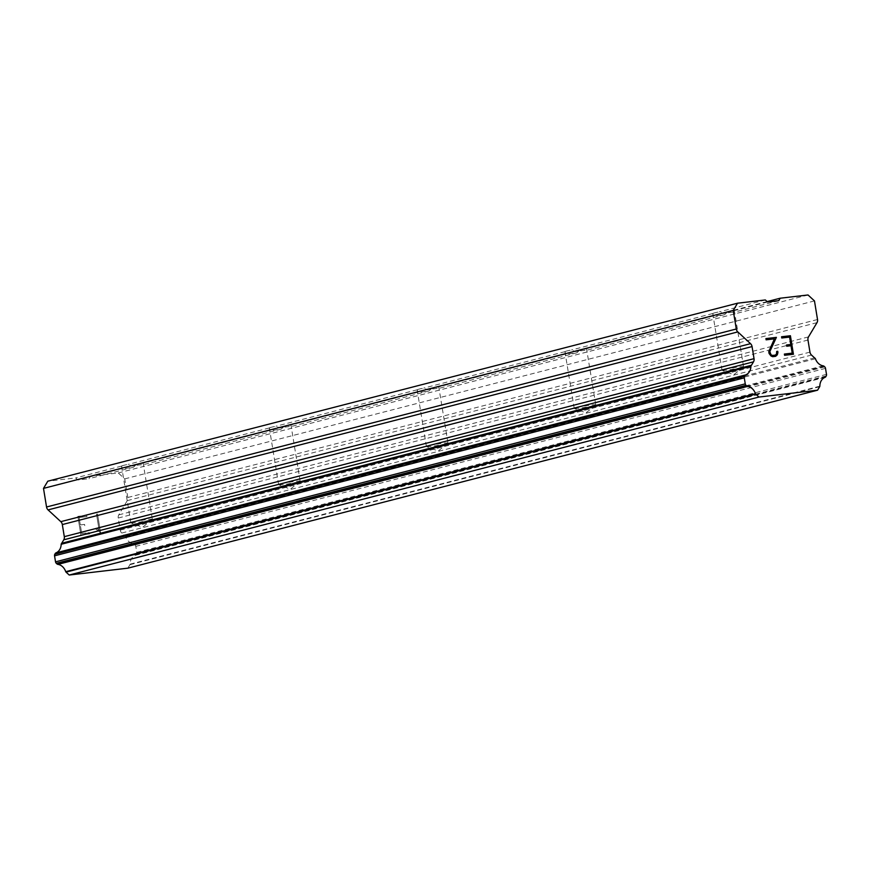 <?xml version="1.0" encoding="UTF-8"?>
<svg xmlns="http://www.w3.org/2000/svg" width="870" height="870" viewBox="0 0 870 870"><rect width="100%" height="100%" fill="white"/><g stroke="black" fill="none" stroke-linecap="round" stroke-linejoin="round"><path stroke-width="0.65" stroke-dasharray="4.35 3.26" d="M741.631 367.488A10.908 0.707 -9.3 0 1 730.213 369.63A10.908 0.707 -9.3 0 1 722.111 370.348A10.908 0.707 -9.3 0 1 722.035 370.283A10.908 0.707 -9.3 0 1 723.971 369.554A10.908 0.707 -9.3 0 1 735.976 367.325A10.908 0.707 -9.3 0 1 743.567 366.759A10.908 0.707 -9.3 0 1 743.513 366.846A10.908 0.707 -9.3 0 1 741.631 367.488M714.683 312.83A10.908 0.707 170.7 0 0 712.758 313.526L713.53 315.94A10.908 0.707 170.7 0 0 724.688 314.635L727.635 311.786A10.908 0.707 170.7 0 0 732.344 310.775A10.908 0.707 170.7 0 0 734.269 310.079L734.236 312.178A10.908 0.707 170.7 0 0 723.068 313.483L719.392 311.819A10.908 0.707 170.7 0 0 714.683 312.83M593.829 405.627A10.908 0.707 -9.3 0 1 582.411 407.769A10.908 0.707 -9.3 0 1 574.32 408.487A10.908 0.707 -9.3 0 1 574.233 408.421A10.908 0.707 -9.3 0 1 576.168 407.693A10.908 0.707 -9.3 0 1 588.174 405.463A10.908 0.707 -9.3 0 1 595.765 404.898A10.908 0.707 -9.3 0 1 595.711 404.985A10.908 0.707 -9.3 0 1 593.829 405.627M566.881 350.969A10.908 0.707 170.7 0 0 564.956 351.665L565.728 354.09A10.908 0.707 170.7 0 0 576.897 352.785L579.833 349.925A10.908 0.707 170.7 0 0 584.542 348.913A10.908 0.707 170.7 0 0 586.467 348.217L586.434 350.316A10.908 0.707 170.7 0 0 575.266 351.621L571.59 349.957A10.908 0.707 170.7 0 0 566.881 350.969M446.027 443.765A10.908 0.707 -9.3 0 1 434.608 445.918A10.908 0.707 -9.3 0 1 426.517 446.625A10.908 0.707 -9.3 0 1 426.43 446.56A10.908 0.707 -9.3 0 1 428.366 445.831A10.908 0.707 -9.3 0 1 440.372 443.602A10.908 0.707 -9.3 0 1 447.963 443.037A10.908 0.707 -9.3 0 1 447.909 443.124A10.908 0.707 -9.3 0 1 446.027 443.765M419.079 389.118A10.908 0.707 170.7 0 0 417.154 389.803L417.926 392.229A10.908 0.707 170.7 0 0 429.095 390.924L432.031 388.063A10.908 0.707 170.7 0 0 436.74 387.052A10.908 0.707 170.7 0 0 438.665 386.356L438.632 388.455A10.908 0.707 170.7 0 0 427.464 389.76L423.788 388.096A10.908 0.707 170.7 0 0 419.079 389.118M298.225 481.904A10.908 0.707 -9.3 0 1 286.806 484.057A10.908 0.707 -9.3 0 1 278.715 484.764A10.908 0.707 -9.3 0 1 278.628 484.699A10.908 0.707 -9.3 0 1 280.564 483.97A10.908 0.707 -9.3 0 1 292.57 481.741A10.908 0.707 -9.3 0 1 300.161 481.175A10.908 0.707 -9.3 0 1 300.106 481.262A10.908 0.707 -9.3 0 1 298.225 481.904M271.277 427.257A10.908 0.707 170.7 0 0 269.352 427.942L270.124 430.367A10.908 0.707 170.7 0 0 281.293 429.062L284.229 426.213A10.908 0.707 170.7 0 0 288.938 425.191A10.908 0.707 170.7 0 0 290.863 424.495L290.83 426.594A10.908 0.707 170.7 0 0 279.672 427.899L275.986 426.235A10.908 0.707 170.7 0 0 271.277 427.257M150.423 520.053A10.908 0.707 -9.3 0 1 139.004 522.196A10.908 0.707 -9.3 0 1 130.913 522.913A10.908 0.707 -9.3 0 1 130.826 522.837A10.908 0.707 -9.3 0 1 132.762 522.109A10.908 0.707 -9.3 0 1 144.768 519.879A10.908 0.707 -9.3 0 1 152.359 519.314A10.908 0.707 -9.3 0 1 152.304 519.401A10.908 0.707 -9.3 0 1 150.423 520.053M123.475 465.396A10.908 0.707 170.7 0 0 121.55 466.092L122.322 468.506A10.908 0.707 170.7 0 0 133.491 467.201L136.438 464.352A10.908 0.707 170.7 0 0 141.136 463.329A10.908 0.707 170.7 0 0 143.061 462.633L143.028 464.743A10.908 0.707 170.7 0 0 131.87 466.048L128.184 464.373A10.908 0.707 170.7 0 0 123.475 465.396M786.741 346.227L790.982 345.738L792.2 353.144M786.534 344.998L786.719 346.227M781.543 336.766L781.749 338.006L789.568 337.081L790.786 344.498M784.381 354.057L784.577 355.297L793.418 354.253M775.518 356.352L772.593 356.689L770.091 355.156M769.058 353.427L770.07 355.156M765.894 338.593L766.1 339.833L774.42 338.854L769.189 349.74L769.047 353.437M776.703 351.426L776.442 354.144L775.235 355.123M81.704 533.549L80.508 526.143L81.726 533.549L89.545 532.636L89.74 533.875L89.523 532.636L81.704 533.549M84.749 525.643L84.553 524.414L84.771 525.643M84.553 524.414L80.29 524.904L84.564 524.403M80.29 524.904L79.094 517.487L80.301 524.904M79.072 517.498L86.891 516.584L79.094 517.487M86.891 516.584L86.695 515.344L86.913 516.573M89.73 533.875L80.91 534.909L89.73 533.875M80.888 534.909L77.876 516.378L80.888 534.909M86.695 515.344L77.854 516.378L86.717 515.344M95.907 528.21L96.124 529.504L95.928 528.199L97.777 529.014L95.907 528.21M96.124 529.504L97.755 530.243L96.146 529.504M97.755 530.243L100.344 532.614L97.777 530.243M100.561 532.581L97.527 514.061L100.583 532.581M97.527 514.061L96.516 514.181L99.158 530.308L97.766 529.025L99.169 530.308L96.526 514.17L97.549 514.05M127.836 568.175L129.945 564.673A2.099 1.707 75.5 0 0 130.108 564.162A10.473 8.504 -104.5 0 1 135.252 555.343A2.186 1.773 75.5 0 0 136.024 554.712L136.492 553.94A2.186 1.773 75.5 0 0 136.764 552.352L135.774 546.338A2.186 1.773 75.5 0 0 135.013 544.881L134.371 544.305A2.186 1.773 75.5 0 0 133.415 543.826A10.473 8.504 -104.5 0 1 125.693 536.736A2.186 1.773 75.5 0 0 124.845 535.876L121.756 533.038A4.361 3.545 -104.5 0 1 120.223 530.124L118.244 518.031A4.361 3.545 -104.5 0 1 118.766 514.877L127.248 500.641A4.361 3.545 75.5 0 0 127.781 497.499L124.736 478.891L118.287 472.954L90.48 476.205L88.99 478.685L77.832 479.99L75.603 477.945L47.796 481.197M284.229 426.213L143.061 462.633M432.031 388.063L290.863 424.495M579.833 349.925L438.665 386.356M727.635 311.786L586.467 348.217M767.122 301.596L734.269 310.079M808.023 294.974L118.287 472.954M136.438 464.352L90.48 476.205M281.293 429.062L143.028 464.743M270.124 430.367L131.87 466.048M269.352 427.942L128.184 464.373M429.095 390.924L290.83 426.594M417.926 392.229L279.672 427.899M417.154 389.803L275.986 426.235M576.897 352.785L438.632 388.455M565.728 354.09L427.464 389.76M564.956 351.665L423.788 388.096M724.688 314.635L586.434 350.316M713.53 315.94L575.266 351.621M712.758 313.526L571.59 349.957M121.55 466.092L75.603 477.945M765.339 299.954L719.392 311.819M122.322 468.506L77.832 479.99M133.491 467.201L88.99 478.685M819.681 386.682L129.945 564.673M819.844 386.171L130.108 564.162M824.999 377.352L135.252 555.343M825.771 376.721L136.024 554.712M815.429 358.755L125.693 536.736M814.581 357.896L124.845 535.876M814.472 300.911L124.736 478.891M778.737 300.694L734.236 312.178M767.568 301.999L723.068 313.483M826.228 375.949L136.492 553.94M826.5 374.372L136.764 552.352M825.51 368.358L135.774 546.338M824.749 366.901L135.013 544.881M824.118 366.313L134.371 544.305M823.15 365.835L133.415 543.826M811.492 355.058L121.756 533.038M809.959 352.132L120.223 530.124M807.98 340.039L118.244 518.031M808.502 336.897L118.766 514.877M816.984 322.661L127.248 500.641M817.517 319.507L127.781 497.499M722.035 370.283L712.802 313.874M743.513 366.846L733.812 374.72L722.111 370.348M574.233 408.421L565 352.013M595.711 404.985L586.01 412.858L574.32 408.487M426.43 446.56L417.198 390.151M447.909 443.124L438.219 450.997L426.517 446.625M278.628 484.699L269.395 428.29M300.106 481.262L290.417 489.147L278.715 484.764M130.826 522.837L121.593 466.429M152.304 519.401L142.615 527.285L130.913 522.913M152.359 519.314L143.126 462.905M300.161 481.175L290.928 424.767M447.963 443.037L438.73 386.628M595.765 404.898L586.521 348.489M743.567 366.759L734.323 310.351"/><path stroke-width="1.3" d="M792.222 353.144L784.392 354.057L792.222 353.144L791.004 345.727L786.741 346.227L786.534 344.988L790.797 344.498L786.534 344.998M790.797 344.498L789.59 337.081L781.76 337.995L781.564 336.766L790.406 335.733L793.44 354.253L784.599 355.286L784.392 354.057M793.418 354.253L790.384 335.733L781.564 336.766M777.736 351.306L777.921 352.415L777.715 351.306L776.703 351.426L777.736 351.306M777.921 352.415L777.486 354.308L777.9 352.415M777.486 354.308L776.888 355.297L777.475 354.308M776.888 355.297L775.54 356.352L776.866 355.297M775.54 356.352L772.614 356.689L770.994 355.971L769.058 353.427L768.765 351.6L774.43 338.854L766.111 339.822L765.915 338.593L776.388 337.364L769.819 351.6L771.016 354.786L772.506 355.438L775.257 355.123L776.464 354.144L776.703 351.426M775.257 355.123L772.484 355.449L771.005 354.786L769.809 351.61L776.366 337.375L765.915 338.593M767.568 301.999L765.339 299.954L737.532 303.206L733.236 310.394L736.281 329.001L46.545 506.992A4.361 3.545 75.5 0 0 48.068 509.896L60.802 521.652A4.361 3.545 -104.5 0 1 62.325 524.567L64.304 536.659A4.361 3.545 -104.5 0 1 63.771 539.813L61.705 543.261A2.186 1.773 75.5 0 0 61.172 544.283A10.473 8.504 -104.5 0 1 56.006 552.863A2.186 1.773 75.5 0 0 55.234 553.548L54.81 554.255A2.186 1.773 75.5 0 0 54.549 555.832L55.528 561.846A2.186 1.773 75.5 0 0 56.3 563.303L56.996 563.945A2.186 1.773 75.5 0 0 57.942 564.38A10.473 8.504 -104.5 0 1 65.728 571.688A2.099 1.707 75.5 0 0 66.044 572.134L69.209 575.026L127.836 568.175L817.572 390.195L819.681 386.682A2.099 1.707 -104.5 0 0 819.844 386.171A10.473 8.504 -104.5 0 1 824.999 377.352A2.186 1.773 -104.5 0 0 825.771 376.721L826.228 375.949A2.186 1.773 -104.5 0 0 826.5 374.372L825.51 368.358A2.186 1.773 -104.5 0 0 824.749 366.901L824.118 366.313A2.186 1.773 -104.5 0 0 823.15 365.835A10.473 8.504 -104.5 0 1 815.429 358.755A2.186 1.773 -104.5 0 0 814.581 357.896L811.492 355.058A4.361 3.545 -104.5 0 1 809.959 352.132L807.98 340.039A4.361 3.545 -104.5 0 1 808.502 336.897L816.984 322.661A4.361 3.545 -104.5 0 0 817.517 319.507L814.472 300.911L808.023 294.974L780.216 298.214L778.737 300.694L767.568 301.999M817.572 390.195L758.944 397.046L755.791 394.143A2.099 1.707 -104.5 0 1 755.464 393.697A10.473 8.504 -104.5 0 0 747.678 386.389A2.186 1.773 -104.5 0 1 746.732 385.954L746.036 385.323A2.186 1.773 -104.5 0 1 745.264 383.855L744.285 377.852A2.186 1.773 -104.5 0 1 744.546 376.264L744.97 375.557A2.186 1.773 -104.5 0 1 745.742 374.883A10.473 8.504 -104.5 0 0 750.908 366.292A2.186 1.773 -104.5 0 1 751.441 365.269L753.507 361.833A4.361 3.545 -104.5 0 0 754.04 358.668L752.061 346.575A4.361 3.545 -104.5 0 0 750.538 343.672L737.803 331.905A4.361 3.545 -104.5 0 1 736.281 329.001M737.532 303.206L47.796 481.197L43.5 488.385L46.545 506.992M780.216 298.214L767.122 301.596M733.236 310.394L43.5 488.385M751.441 365.269L61.705 543.261M750.908 366.292L61.172 544.283M746.732 385.954L56.996 563.945M747.678 386.389L57.942 564.38M755.464 393.697L65.728 571.688M755.791 394.143L66.044 572.134M758.944 397.046L69.209 575.026M737.803 331.905L48.068 509.896M750.538 343.672L60.802 521.652M752.061 346.575L62.325 524.567M754.04 358.668L64.304 536.659M753.507 361.833L63.771 539.813M745.742 374.883L56.006 552.863M744.97 375.557L55.234 553.548M744.546 376.264L54.81 554.255M744.285 377.852L54.549 555.832M745.264 383.855L55.528 561.846M746.036 385.323L56.3 563.303"/></g></svg>
